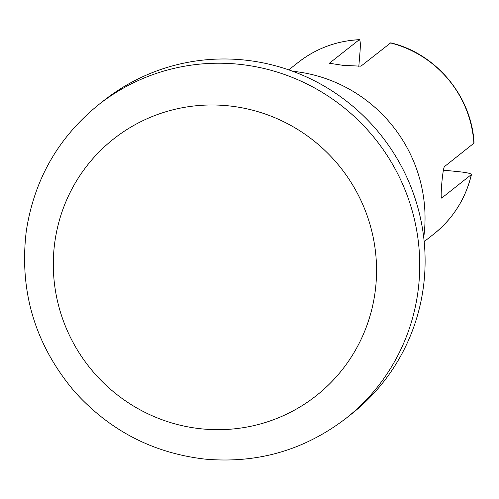 <?xml version="1.0" encoding="UTF-8"?>
<svg xmlns="http://www.w3.org/2000/svg" width="499" height="499" viewBox="0 0 499 499"><rect width="100%" height="100%" fill="white"/><g stroke="black" fill="none" stroke-linecap="round" stroke-linejoin="round"><path stroke-width="0.75" d="M390.711 42.852L360.927 66.174L342.988 65.35L329.546 63.267M329.664 63.442L329.702 62.999L359.199 39.745C360.272 39.783 360.571 43.5 360.091 50.898L358.8 66.579M441.384 197.91L441.833 197.96L471.461 174.507M441.833 197.96C439.962 200.523 442.538 169.211 444.403 166.647L474.025 143.126M424.175 241.653L433.737 234.112A109.375 107.291 51.7 0 0 471.33 174.706C471.555 173.696 467.987 172.76 460.621 171.893L443.28 170.134M359.411 39.664L359.199 39.745A109.375 107.291 51.7 0 0 298.308 62.325L288.746 69.866M292.682 71.27A145.833 143.057 51.7 0 1 292.757 71.276A145.833 143.057 51.7 0 1 423.726 237.499M98.69 104.64L104.066 100.399A199.731 195.926 51.7 0 1 381.579 135.953A199.731 195.926 51.7 0 1 351.371 414.101L345.994 418.343C304.471 450.148 257.509 463.746 205.114 459.124C153.361 453.173 109.917 430.749 74.781 391.858C35.186 345.127 19.018 291.541 26.285 231.106C34.213 179.497 58.352 137.344 98.69 104.64A199.731 195.926 51.7 0 1 376.202 140.194A199.731 195.926 51.7 0 1 345.994 418.343M390.424 42.914A109.375 107.291 51.7 0 1 473.9 143.388M201.646 428.859A163.541 160.429 51.7 0 1 82.067 172.398A163.541 160.429 51.7 0 1 361.07 200.741A163.541 160.429 51.7 0 1 201.646 428.859M471.468 174.513C465.611 198.745 453.036 218.612 433.737 234.112M474.05 143.126C471.836 96.463 436.145 53.518 390.711 42.833M359.411 39.652C336.6 40.849 316.235 48.403 298.308 62.325"/></g></svg>
